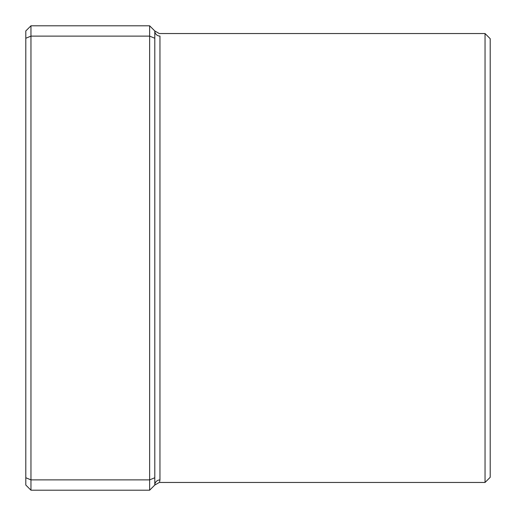 <?xml version="1.0" encoding="UTF-8"?>
<svg xmlns="http://www.w3.org/2000/svg" width="516" height="516" viewBox="0 0 516 516"><rect width="100%" height="100%" fill="white"/><g stroke="black" fill="none" stroke-linecap="round" stroke-linejoin="round"><path stroke-width="0.77" d="M485.04 33.54L490.2 38.7L490.2 477.3L485.04 482.46L485.04 33.54L159.27 33.54L154.8 30.96L154.8 485.04A5.16 5.102 180 0 1 159.96 479.938C159.186 483.298 159.186 483.298 159.96 479.938L159.638 481.692M154.8 477.745L149.64 479.88L149.64 490.2L30.96 490.2L30.96 479.88L25.8 477.745L25.8 30.96L30.96 25.8L30.96 479.88L149.64 479.88L149.64 36.12L30.96 36.12L25.8 38.255M154.8 38.255L149.64 36.12L149.64 25.8L30.96 25.8M30.96 490.2L25.8 485.04L25.8 477.745M149.64 25.8L154.8 30.96A5.16 5.102 180 0 0 159.96 36.062C159.186 32.702 159.186 32.702 159.96 36.062L159.96 479.938M149.64 490.2L154.8 485.04L159.27 482.46L485.04 482.46"/></g></svg>
